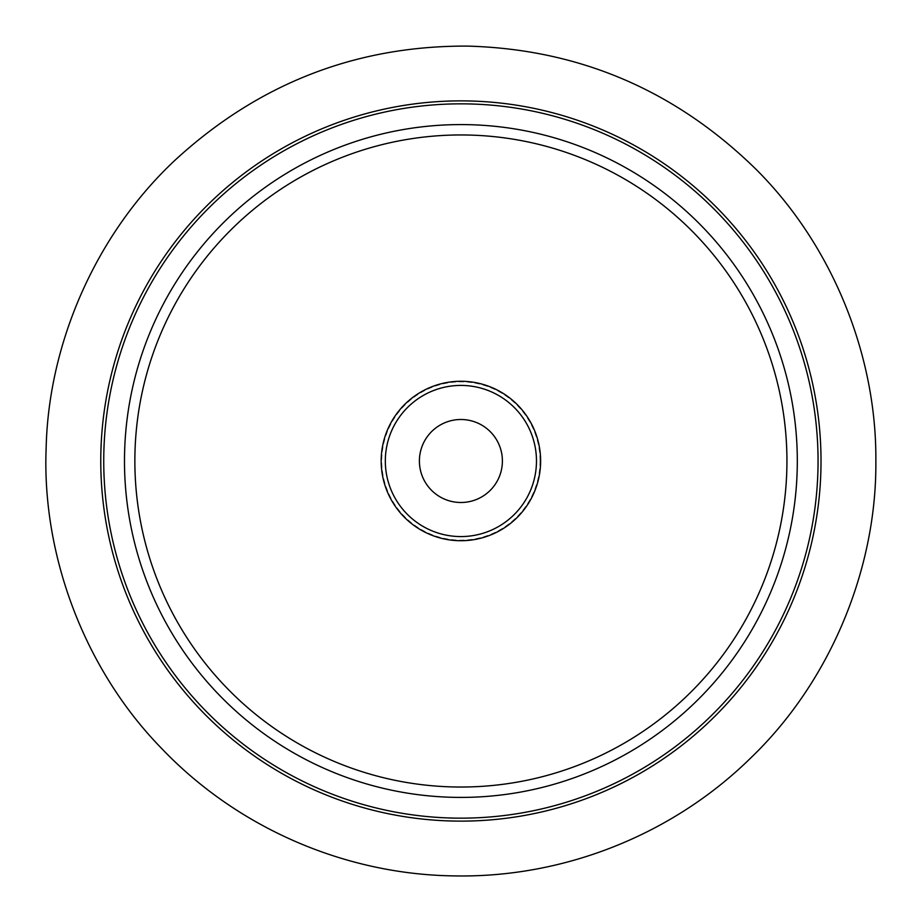 <?xml version="1.0" encoding="UTF-8"?>
<svg xmlns="http://www.w3.org/2000/svg" width="922" height="922" viewBox="0 0 922 922"><rect width="100%" height="100%" fill="white"/><g stroke="black" fill="none" stroke-linecap="round" stroke-linejoin="round"><path stroke-width="0.69" stroke-dasharray="4.61 3.46" d="M419.406 461A41.49 41.49 0 0 0 460.896 502.49A41.49 41.49 0 0 0 502.398 461A41.49 41.49 0 0 0 460.896 419.498A41.49 41.49 0 0 0 419.406 461M536.477 461A75.581 75.581 0 0 1 423.106 526.45A75.581 75.581 0 0 1 423.106 395.55A75.581 75.581 0 0 1 536.477 461A75.581 75.581 0 0 1 423.106 526.45A75.581 75.581 0 0 1 423.106 395.55A75.581 75.581 0 0 1 536.477 461A75.581 75.581 0 0 1 423.106 526.45A75.581 75.581 0 0 1 423.106 395.55A75.581 75.581 0 0 1 536.477 461A75.581 75.581 0 0 1 423.106 526.45A75.581 75.581 0 0 1 423.106 395.55A75.581 75.581 0 0 1 536.477 461M821.018 461A360.122 360.122 0 0 1 280.841 772.878A360.122 360.122 0 0 1 280.841 149.122A360.122 360.122 0 0 1 821.018 461M818.056 461A357.16 357.16 0 0 1 282.316 770.308A357.16 357.16 0 0 1 282.316 151.692A357.16 357.16 0 0 1 818.056 461M786.939 461A326.042 326.042 0 0 1 297.875 743.351A326.042 326.042 0 0 1 297.875 178.638A326.042 326.042 0 0 1 786.939 461M797.311 461A336.415 336.415 0 0 1 292.689 752.34A336.415 336.415 0 0 1 292.689 169.66A336.415 336.415 0 0 1 797.311 461M540.038 461A79.142 79.142 0 0 1 421.331 529.539A79.142 79.142 0 0 1 421.331 392.461A79.142 79.142 0 0 1 540.038 461"/><path stroke-width="1.38" d="M502.398 461A41.49 41.49 0 0 1 440.151 496.935A41.49 41.49 0 0 1 440.151 425.065A41.49 41.49 0 0 1 502.398 461M536.477 461A75.581 75.581 0 0 1 423.106 526.45A75.581 75.581 0 0 1 423.106 395.55A75.581 75.581 0 0 1 536.477 461M786.939 461A326.042 326.042 0 0 1 297.875 743.351A326.042 326.042 0 0 1 297.875 178.638A326.042 326.042 0 0 1 786.939 461M818.056 461A357.16 357.16 0 0 1 282.316 770.308A357.16 357.16 0 0 1 282.316 151.692A357.16 357.16 0 0 1 818.056 461M821.018 461A360.122 360.122 0 0 1 280.841 772.878A360.122 360.122 0 0 1 280.841 149.122A360.122 360.122 0 0 1 821.018 461M540.626 461A79.73 79.73 0 0 1 421.031 530.046A79.73 79.73 0 0 1 421.031 391.954A79.73 79.73 0 0 1 540.626 461M797.311 461A336.415 336.415 0 0 1 292.689 752.34A336.415 336.415 0 0 1 292.689 169.66A336.415 336.415 0 0 1 797.311 461M875.854 461C876.753 355.88 832.624 245.517 756.005 169.268C675.215 90.206 579.028 49.154 467.419 46.1C355.765 45.639 258.333 83.66 175.099 160.14C96.119 233.946 48.543 342.869 46.146 447.965C41.801 555.021 84.294 669.165 161.315 748.134C237.576 828.233 345.496 874.586 454.385 875.9C563.25 878.009 672.576 835.067 751.315 757.4C830.78 680.885 876.834 568.136 875.854 461"/></g></svg>
